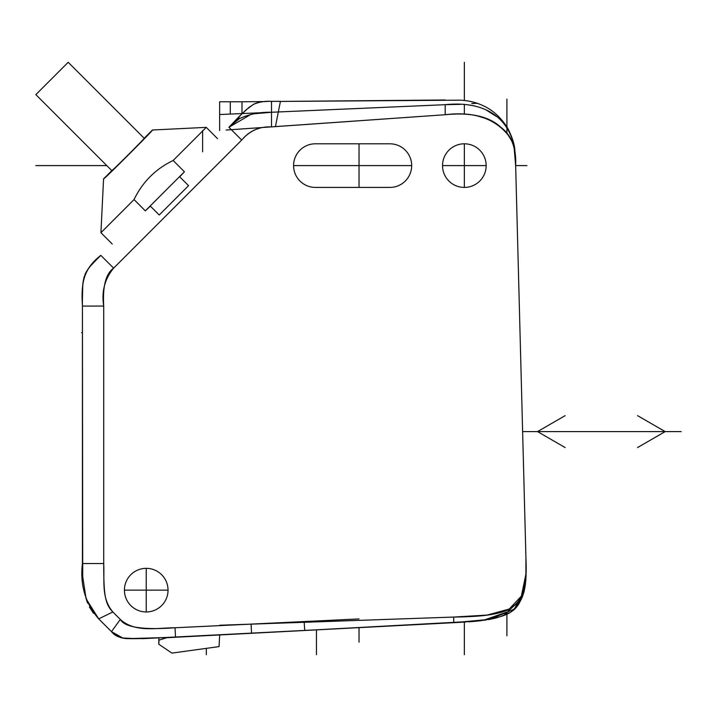 <?xml version="1.0" encoding="UTF-8"?>
<svg xmlns="http://www.w3.org/2000/svg" width="717" height="717" viewBox="0 0 717 717"><rect width="100%" height="100%" fill="white"/><g stroke="black" fill="none" stroke-linecap="round" stroke-linejoin="round"><path stroke-width="1.08" d="M526.054 573.501L521.393 596.069L509.285 609.029L487.148 615.069L453.709 617.068L251.075 624.131L175.029 627.76C142.844 630.118 124.597 627.33 120.304 619.407L112.856 611.959C104.539 603.804 103.822 593.246 103.705 563.544L103.705 306.069C102.549 286.298 105.856 273.661 113.627 268.14L241.701 140.066C249.391 130.799 259.321 126.407 271.51 126.9L445.194 114.729C470.746 112.184 489.335 116.405 500.968 127.393C511.588 135.334 516.482 148.069 515.657 165.609L525.937 558.211C526.896 584.642 522.917 600.514 513.999 605.811C507.546 612.91 487.452 616.665 453.709 617.068L464.688 616.656M501.658 612.184L504.284 611.296M511.131 607.926L511.66 607.577M514.214 605.623L515.873 604.081M520.569 597.682L522.218 594.223M523.733 589.885L525.525 580.779M525.928 576.28L526.117 570.974M526.977 165.609L515.657 165.609L514.161 148.231M513.964 147.415L513.363 145.237M511.633 140.765L507.744 134.429M504.634 130.817L500.986 127.411M496.702 124.184L491.871 121.254M486.493 118.699L475.084 115.24M469.061 114.353L461.963 113.994M455.232 114.12L453.96 114.182M514.905 151L515.657 165.609C516.778 120.062 487.39 100.263 445.194 104.691L278.33 111.969L280.419 101.384L271.492 101.357M235.884 120.94L228.911 127.276L239.236 118.753C248.987 114.164 259.751 112.004 271.51 112.264L278.33 111.969L275.436 126.613M389.869 187.424L315.39 187.424A21.815 21.815 0 0 1 293.585 165.609L411.683 165.609A21.815 21.815 0 0 0 389.869 143.803L315.39 143.803A21.815 21.815 0 0 0 293.585 165.609L411.683 165.609A21.815 21.815 0 0 1 389.869 187.424M464.347 143.803A21.815 21.815 0 0 0 442.532 165.609A21.815 21.815 0 0 0 464.347 187.424A21.815 21.815 0 0 0 486.162 165.609A21.815 21.815 0 0 0 464.347 143.803L464.347 187.424M124.417 590.145A21.815 21.815 0 0 0 146.223 611.959A21.815 21.815 0 0 0 168.038 590.145A21.815 21.815 0 0 0 146.223 568.339A21.815 21.815 0 0 0 124.417 590.145L168.038 590.145L124.417 590.145M303.452 630.557L251.559 633.281L251.075 624.131M251.559 633.281L166.03 637.754M288.18 631.363L219.671 634.948L219.061 646.6L171.901 653.106L158.78 644.207L158.824 638.112M162.893 637.915L166.72 637.727L162.893 637.915L166.72 637.727L158.995 640.147L158.78 644.207L158.995 640.147M136.499 638.668L122.724 637.987L111.476 631.641C118.484 640.801 133.228 638.211 143.006 638.65L359.02 627.653L359.02 642.163M524.244 590.835L525.866 579.766L525.937 558.211L525.866 579.766C520.13 612.659 515.541 618.744 453.709 622.688L292.984 631.112M296.515 630.924L302.072 630.628M302.18 630.628L296.883 630.906M293.432 631.085L290.062 631.265M524.745 588.514L525.866 579.775L525.937 558.211L526.063 576.065M525.579 582.984L524.701 588.738M523.616 593.192L514.654 608.428M513.014 609.871L483.052 620.447M475.03 621.316L468.846 621.809M515.657 165.591L515.657 165.609C516.778 120.062 487.39 100.263 445.194 104.691L271.51 112.264L254.553 113.725M486.117 620.008L453.709 622.688L465.629 622.015M473.48 621.451L481.546 620.635M488.627 619.587L494.829 618.269M500.439 616.62L508.747 612.847M512.072 610.615L514.797 608.294M516.832 606.143L521.169 599.537M521.537 598.767L522.854 595.549M97.073 259.124L100.837 255.351C82.303 272.541 82.016 276.654 82.428 306.069L82.428 563.544C79.892 584.848 85.314 603.293 98.704 618.87L112.856 611.959L120.304 619.407L111.476 631.641L98.704 618.87C85.314 603.293 79.892 584.848 82.428 563.544C79.892 584.848 85.314 603.293 98.704 618.87L86.094 598.82L82.58 575.814M96.239 259.966L92.681 263.641M90.19 266.41L88.209 268.893M86.103 272.2L85.045 274.441M83.934 277.703L83.011 282.561M82.742 285.258L82.419 299.482M217.538 138.65L206.254 127.366L173.138 160.483C155.553 168.961 142.522 181.993 134.043 199.577L145.327 210.861L150.382 206.155L159.228 215.01L188.571 185.667L159.228 215.01M188.571 185.667L179.716 176.821L184.421 171.766L173.138 160.483M184.421 171.766L145.327 210.861M134.043 199.577L100.927 232.693L103.562 178.9L111.834 170.628L35.85 94.635L68.196 62.289L144.189 138.273L152.461 130.001C155.141 128.442 102.137 181.446 103.562 178.9M82.419 299.912L82.446 294.4M82.536 289.444L82.733 285.456M82.769 284.963L83.244 280.947M86.443 271.6L89.517 267.217M90.745 265.774L93.694 262.583M103.705 563.544L82.428 563.544L82.715 578.807L82.428 306.069C81.093 283.52 83.029 269.171 100.837 255.351L96.463 259.742L100.837 255.351L113.627 268.14C104.727 278.931 101.42 291.568 103.705 306.069L103.705 563.544C104.619 581.666 101.097 597.969 112.856 611.959L112.524 611.628M206.254 127.366L152.461 130.001M113.869 168.853L111.834 170.628C111.234 171.955 145.372 137.825 144.189 138.273M302.054 630.637L303.354 630.566M523.993 591.857L522.155 597.36M521.582 598.668L503.737 615.356M498.019 617.4L494.416 618.377M464.347 62.289L464.347 100.523M464.347 104.503L464.347 114.048M464.347 622.096L464.347 654.711M35.85 165.609L106.824 165.609M442.532 165.609L486.162 165.609L442.532 165.609M514.833 150.301L515.657 165.609L526.932 165.609M506.91 635.782L506.91 613.869M506.91 133.371L506.91 99.134M285.348 631.507L478.096 621.03M287.069 631.417L289.731 631.283M292.886 631.112L296.551 630.924M524.145 591.256L526.054 576.414L524.145 591.256M304.178 622.284L304.752 630.494L219.635 634.957L453.709 622.688L490.087 619.318L513.641 609.342M304.752 630.494L453.709 622.688L453.709 617.068C513.3 616.181 528.438 609.145 525.937 558.211L526.081 564.198M219.635 625.242L453.709 617.068M219.635 101.778L240.921 101.778L219.635 101.778L219.635 114.541L219.635 101.778M514.627 148.634L513.928 144.458M264.053 101.572L240.921 101.778M515.657 165.546L514.86 150.552M513.524 142.746L511.409 136.239M506.345 126.99L504.929 125.081M496.272 116.396L486.144 109.97M474.439 105.901L467.825 104.807M460.664 104.341L445.194 104.691L447.13 104.61L445.194 104.691L445.194 114.729L226.142 130.046M242.095 113.564L219.635 114.541L219.635 130.503L219.635 114.541L230.282 114.075L230.282 101.778L230.282 114.075L241.979 113.564L241.979 101.769L241.979 113.564L266.823 112.479L242.095 113.564M515.657 165.609C516.787 120.044 487.345 100.255 445.194 104.691C445.194 98.283 445.194 98.283 445.194 104.691L445.194 114.729C473.749 111.225 494.963 118.287 508.837 135.934C513.686 142.782 515.962 152.676 515.657 165.609M514.501 149.916L514.878 152.318M471.777 103.535L477.262 103.293M240.921 113.609C240.921 97.458 240.921 97.458 240.921 113.609M202.615 151.78L202.615 130.503M82.428 332.67L81.559 332.67M359.02 187.424L359.02 143.803M268.776 101.375L263.973 101.581M93.138 263.157L90.539 266.007L93.138 263.157M86.569 271.376L84.068 277.21L86.569 271.376M82.921 283.314L82.509 290.484L82.921 283.314M83.925 589.759L84.597 593.201L83.925 589.759M86.551 600.219L87.608 603.078L86.551 600.219M89.428 607.048L93.506 613.304L89.428 607.048M98.704 618.87L111.476 631.641C116.199 636.759 122.482 639.062 130.297 638.56L175.522 637.261L174.59 637.314L175.522 637.261L175.029 627.76L359.02 618.923M114.478 634.455L117.902 636.615L114.478 634.455M233.859 122.562L238.895 117.534M359.02 108.437L271.51 112.264L359.02 108.437M250.798 114.469L228.911 127.276L241.701 140.066L113.627 268.14M359.02 120.779L271.51 126.9C259.554 126.398 249.624 130.781 241.701 140.066M120.304 619.407C134.895 632.797 156.405 627.841 175.029 627.76M316.457 654.711L316.457 629.876L316.457 654.711M206.335 654.711L206.335 648.356L206.335 654.711M146.223 568.339L146.223 611.959L146.223 568.339M522.621 431.598L681.15 431.598L522.621 431.598M637.547 447.56L665.188 431.598L637.547 415.645L665.188 431.598L637.547 447.56M565.157 415.645L537.517 431.598L565.157 447.56L537.517 431.598L565.157 415.645M272.146 101.366L271.501 101.366L271.51 126.9M271.447 101.859L271.411 102.737M271.501 109.88L271.501 110.508M239.926 116.262C239.039 115.93 238.806 116.754 239.236 118.753M103.705 306.069L82.428 306.069M271.501 101.366L280.419 101.366L271.501 101.366C265.254 100.927 259.24 101.922 253.46 104.35L245.958 109.97L239.155 116.513L249.05 107.335L254.302 103.929M445.203 99.995L280.419 101.429L460.108 100.174C468.999 100.514 477.405 102.701 485.31 106.743C493.959 111.153 501.389 118.233 507.582 127.985C516.634 145.488 514.474 153.16 515.021 152.112L515.021 152.112M515.469 159.515L515.433 158.574M514.743 149.566L515.541 161.424M513.471 142.405L514.098 145.345M514.654 148.84L514.815 150.113M514.887 150.803L514.958 151.511M515.442 158.672L515.46 159.264M515.559 161.97L515.613 163.96M235.633 120.187L231.815 124.211M229.315 126.846L239.155 116.513M254.652 103.768L256.713 102.97M257.242 102.809L262.117 101.778M262.162 101.769L267.387 101.402M112.21 243.977L100.927 232.693"/></g></svg>
